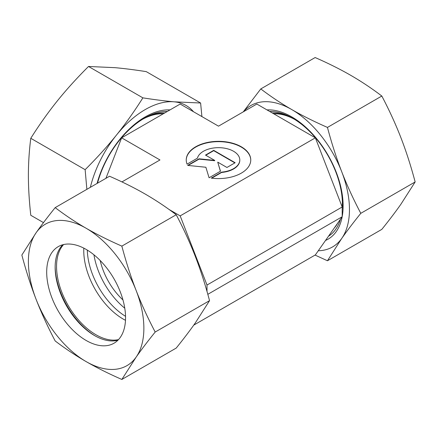 <?xml version="1.0" encoding="UTF-8"?>
<svg xmlns="http://www.w3.org/2000/svg" width="437" height="437" viewBox="0 0 437 437"><rect width="100%" height="100%" fill="white"/><g stroke="black" fill="none" stroke-linecap="round" stroke-linejoin="round"><path stroke-width="0.66" d="M342.395 202.451A65.719 37.943 60 0 1 342.1 206.745M122.961 299.935A47.797 27.597 60 0 1 100.204 260.523M125.539 316.328A55.761 32.196 60 0 1 87.302 250.09M124.774 308.2A55.761 32.196 60 0 1 93.95 254.82M250.762 160.122A32.262 18.627 0 0 0 225.754 142.134A32.262 18.627 0 0 0 186.238 160.122M187.063 164.148A32.262 18.627 180 0 1 186.238 159.958A32.262 18.627 180 0 1 225.754 141.812A32.262 18.627 180 0 1 250.762 159.958A32.262 18.627 180 0 1 211.246 178.11L221.619 172.123A21.293 12.296 0 0 0 239.563 161.761A21.293 12.296 0 0 0 239.793 159.958A21.293 12.296 0 0 0 220.062 147.701A21.293 12.296 0 0 0 197.437 158.161L187.063 164.148M221.619 172.123L221.619 172.446L211.705 178.17M239.793 160.122A21.293 12.296 180 0 1 239.793 160.286A21.293 12.296 180 0 1 239.563 162.089A21.293 12.296 180 0 1 221.619 172.446M213.709 150.344L235.155 162.728L226.94 167.469L217.73 162.149L220.494 171.189L209.088 177.777L205.871 167.251L187.642 165.394L199.048 158.811L214.704 160.406L205.494 155.086L213.709 150.344L213.709 150.672L205.778 155.25M214.704 160.406L214.704 160.729L199.048 159.134L188.118 165.443M199.048 158.811L199.048 159.134M220.406 171.238L217.73 162.149M234.871 162.892L213.709 150.672M163.225 113.822A65.719 37.943 120 0 0 142.648 119.23M169.053 209.465L180.175 215.883L315.367 137.835L256.825 104.039L218.5 126.162L180.175 104.039L121.633 137.835L105.918 178.334M121.939 181.912L159.958 159.958L121.633 137.835M273.775 113.822A65.719 37.943 60 0 1 294.352 119.23M193.755 325.123L315.367 254.913L342.193 216.741L342.193 206.985L315.367 137.835M180.175 215.883L207.007 285.039L207.007 291.468M342.193 206.985L207.007 285.039M342.193 216.741L207.815 294.325M95.271 335.971A57.755 33.343 60 0 1 55.149 266.477M125.49 320.305A55.761 32.196 60 0 1 83.762 250.762A55.761 32.196 60 0 1 83.828 248.145M118.498 339.609A55.761 32.196 60 0 1 77.72 319.043A55.761 32.196 60 0 1 56.553 266.472A55.761 32.196 60 0 1 63.611 244.545M117.908 340.221A55.761 32.196 60 0 1 94.578 335.578A55.761 32.196 60 0 1 55.144 267.28A55.761 32.196 60 0 1 62.791 244.753M46.693 272.158A55.761 32.196 60 0 1 58.247 246.632A55.761 32.196 60 0 1 101.215 261.572A55.761 32.196 60 0 1 125.556 317.688A55.761 32.196 60 0 1 114.008 343.22A55.761 32.196 60 0 1 71.034 328.28A55.761 32.196 60 0 1 46.693 272.158M121.852 246.118C108.649 240.328 96.735 234.374 86.127 228.256A81.653 47.141 60 0 1 136.131 290.458A81.653 47.141 60 0 1 143.866 328.258A81.653 47.141 60 0 1 136.131 357.127C141.435 349.584 147.788 341.215 155.19 332.033C147.788 317.983 141.435 304.125 136.131 290.458C130.832 276.79 126.075 262.009 121.852 246.118L176.215 214.736C183.611 228.786 189.964 242.65 195.273 256.311C200.572 269.984 205.33 284.76 209.547 300.651L195.273 322.981C189.964 330.53 183.611 338.894 176.215 348.076L121.852 379.458L136.131 357.127A81.653 47.141 60 0 1 86.127 361.596C96.735 367.714 108.649 373.668 121.852 379.458M21.85 255.05C26.067 270.94 30.825 285.722 36.124 299.394A81.653 47.141 60 0 1 28.389 261.588A81.653 47.141 60 0 1 36.124 232.724L21.85 255.05M55.182 207.63C47.786 216.812 41.433 225.175 36.124 232.724A81.653 47.141 60 0 1 86.127 228.256C75.525 222.127 65.211 215.255 55.182 207.63L109.545 176.242C122.753 182.032 134.662 187.986 145.27 194.11C155.872 200.233 166.186 207.111 176.215 214.736M155.19 332.033L209.547 300.651M55.182 340.969C65.211 348.595 75.525 355.467 86.127 361.596A81.653 47.141 60 0 1 36.124 299.394C41.433 313.056 47.786 326.914 55.182 340.969M293.746 118.859A67.385 38.904 -120 0 0 272.306 112.97M342.193 209.755A70.335 40.608 -120 0 0 342.422 204.379A70.335 40.608 -120 0 0 292.692 118.236A70.335 40.608 -120 0 0 269.7 111.468M342.193 216.621A72.689 41.968 -120 0 0 343.127 205.898A72.689 41.968 -120 0 0 267.002 109.911M260.785 88.924L315.148 57.542C328.351 63.332 340.265 69.286 350.873 75.404C361.475 81.533 371.789 88.405 381.818 96.031C389.214 110.086 395.567 123.944 400.876 137.606C406.175 151.278 410.933 166.06 415.15 181.95L400.876 204.276C395.567 211.825 389.214 220.188 381.818 229.37L327.455 260.758L341.729 238.427A81.653 47.141 -120 0 0 349.463 209.558A81.653 47.141 -120 0 0 341.729 171.757C336.43 158.085 331.672 143.303 327.455 127.418C314.247 121.628 302.338 115.674 291.73 109.55C281.128 103.427 270.814 96.55 260.785 88.924L243.245 111.877M318.289 250.756A81.653 47.141 -120 0 0 341.729 238.427C347.038 230.878 353.391 222.515 360.793 213.332C353.391 199.277 347.038 185.419 341.729 171.757A81.653 47.141 -120 0 0 291.73 109.55A81.653 47.141 -120 0 0 243.491 111.735M415.15 181.95L360.793 213.332M381.818 96.031L327.455 127.418M315.061 255.088L327.455 260.758M328.537 236.171A70.335 40.608 -120 0 0 340.467 219.199M325.532 240.448A72.689 41.968 -120 0 0 342.166 216.785M334.179 228.147A67.385 38.904 -120 0 0 337.681 223.165M342.193 207.231A67.385 38.904 -120 0 0 342.411 203.156M164.694 112.97A67.385 38.904 120 0 0 143.254 118.859M167.3 111.468A70.335 40.608 120 0 0 144.308 118.236L144.308 118.236A70.335 40.608 120 0 0 97.527 183.179M169.998 109.911A72.689 41.968 120 0 0 145.27 116.87A72.689 41.968 120 0 0 97.069 183.447M43.487 222.619L30.781 215.283C29.192 200.949 28.394 187.659 28.389 175.412C28.394 163.165 29.192 150.798 30.781 138.3C39.254 124.867 48.075 112.435 57.258 101.002C66.446 89.58 76.868 78.07 88.52 66.473L114.997 67.669C124.184 68.494 134.607 69.811 146.258 71.63L200.616 103.012L174.139 101.816C164.951 100.996 154.529 99.674 142.877 97.855C134.41 111.293 125.583 123.72 116.406 135.153C107.212 146.575 96.79 158.085 85.139 169.682L86.865 189.336M193.509 111.735A81.653 47.141 120 0 0 174.139 101.816A81.653 47.141 120 0 0 145.27 109.55A81.653 47.141 120 0 0 116.406 135.153A81.653 47.141 120 0 0 90.361 187.32M88.52 66.473L142.877 97.855M201.905 116.581L200.616 103.012M30.781 138.3L85.139 169.682M239.793 160.286L239.793 159.958"/></g></svg>
